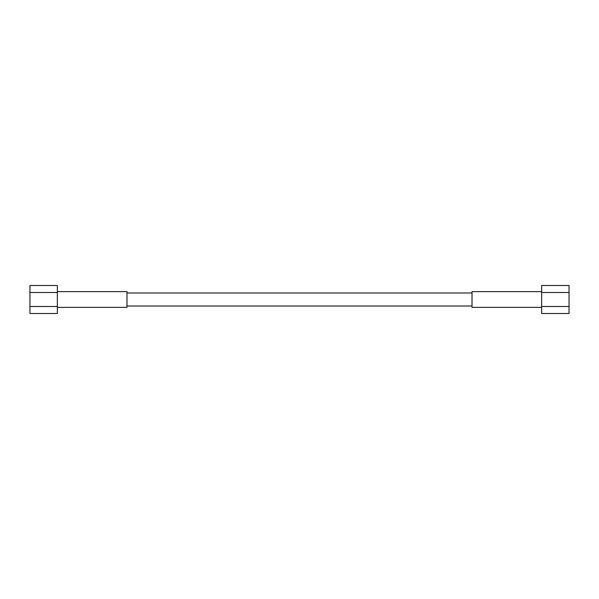 <?xml version="1.0" encoding="UTF-8"?>
<svg xmlns="http://www.w3.org/2000/svg" width="599" height="599" viewBox="0 0 599 599"><rect width="100%" height="100%" fill="white"/><g stroke="black" fill="none" stroke-linecap="round" stroke-linejoin="round"><path stroke-width="0.9" d="M472.012 306.014L126.988 306.014M472.012 292.986L126.988 292.986M57.354 291.638L126.988 291.638L126.988 307.362L57.354 307.362M57.354 306.501L57.354 313.509L29.95 313.509L29.95 306.501L57.354 306.501L57.354 285.491L29.95 285.491L29.95 306.501M29.95 292.499L57.354 292.499M569.05 292.499L569.05 285.491L541.646 285.491L541.646 292.499L569.05 292.499L569.05 306.501L541.646 306.501L541.646 292.499M541.646 306.501L541.646 313.509L569.05 313.509L569.05 306.501M541.646 291.638L472.012 291.638L472.012 307.362L541.646 307.362"/></g></svg>
